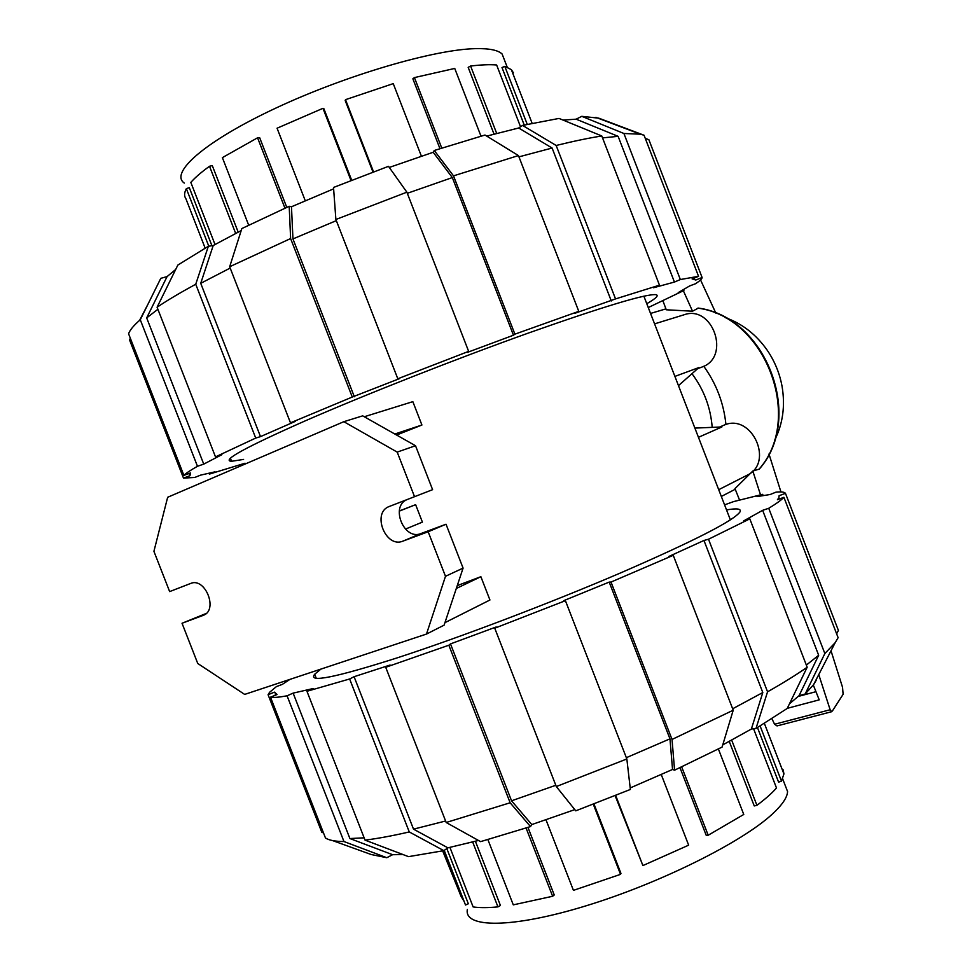 <?xml version="1.0" encoding="UTF-8"?>
<svg xmlns="http://www.w3.org/2000/svg" width="972" height="972" viewBox="0 0 972 972"><rect width="100%" height="100%" fill="white"/><g stroke="black" fill="none" stroke-linecap="round" stroke-linejoin="round"><path stroke-width="1.46" d="M691.979 373.685C703.898 389.675 710.641 407.56 712.197 427.364M815.958 691.687L798.206 696.45M703.764 366.262C716.352 383.733 723.739 403.137 725.926 424.485M760.505 494.784L752.814 471.031L734.978 488.6L739.51 499.973M813.309 685.053L819.214 699.852L787.296 708.321M663.038 301.089L666.257 309.789L692.538 311.21L683.377 290.786M698.321 308.1L692.538 311.21M700.557 279.948L715.878 313.191M771.938 718.733L774.575 724.249L777.029 725.926L831.558 711.735M774.575 724.249L830.149 709.754L818.764 674.617M752.814 471.031L759.266 469.099M831.011 650.766L842.554 687.35L843.113 694.312L832.567 710.702L831.619 711.723L830.149 709.754M768.986 454.009L780.941 491.929M721.321 496.461L735.245 489.256M665.917 308.877L650.547 313.434M725.039 317.516C742.122 323.518 756.228 334.49 767.333 350.394C774.733 361.329 779.641 373.284 782.047 386.273C785.376 405.895 782.861 423.999 774.502 440.571M784.951 784.756L787.563 791.524C787.332 797.404 782.229 804.95 772.266 814.135C741.988 842.287 659.745 883.341 585.934 905.855C511.977 928.552 463.717 928.224 467.35 909.464M757.48 727.591L778.596 782.144L781.476 781.148L783.93 773.931L783.189 769.848M760.128 726.011L781.476 781.148M753.579 728.769L776.494 787.976C771.962 793.188 765.438 798.972 756.921 805.314L754.248 805.946L729.255 741.442M679.987 767.686L706.231 835.349L708.187 835.24L681.688 766.896M615.13 795.679L642.905 865.578L615.677 795.461M593.977 803.99L620.95 873.403L620.537 874.35L573.431 890.364L545.997 819.821M527.978 827.415L554.247 894.969L552.631 896.269L513.289 904.859L487.895 839.601M475.405 841.266L500.422 905.491L497.943 906.888C487.786 907.86 479.512 907.872 473.121 906.925L449.927 847.402M446.828 848.58L468.334 903.778L465.515 905.017L444.228 850.379M464.13 901.469L460.874 896.038L443.232 850.779M442.673 850.889L459.27 891.919M472.671 841.971L497.943 906.888M526.083 828.023L552.631 896.269M593.309 804.245L620.537 874.35M661.264 774.562L688.65 845.166L642.905 865.578M718.393 748.987L743.762 814.463L708.187 835.24M731.685 740.129L756.921 805.314M184.303 183.101C169.274 172.761 205.299 141.037 275.769 108.123C346.008 75.184 434.703 49.305 475.855 48.636C489.341 48.369 498.101 50.155 502.111 53.995L504.553 60.3M524.236 125.036L501.989 67.554L504.796 66.351L511.345 69.62L513.447 72.864M211.92 245.722L189.297 187.645L186.357 188.641L208.798 246.22M238.189 232.126L212.285 165.592L209.515 166.261L235.674 233.414M286.764 207.364L259.633 137.611L257.568 137.793L284.954 208.178M351.67 180.221L323.883 108.706L322.959 108.317L350.989 180.488M372.981 172.056L345.194 100.529L345.51 99.666L393.247 83.628L421.398 156.188M439.952 148.643L412.869 78.805L414.424 77.59L454.738 68.441L480.982 136.165M494.031 134.124L468.176 67.347L470.594 66.035C481.14 64.76 489.815 64.419 496.619 64.978L520.53 126.773M496.692 133.419L470.594 66.035M441.75 148.06L414.424 77.59M373.54 171.85L345.51 99.666M305.257 200.73L277.069 128.219L322.959 108.317M248.674 225.176L222.381 157.634L257.568 137.793M215.019 244.494L190.828 182.408C195.02 177.609 201.24 172.226 209.515 166.261M205.141 248.103L185.883 198.689C184.036 196.101 184.194 192.76 186.357 188.641M527.249 124.355L504.796 66.351M320.93 669.088L314.673 674.264C307.565 683.146 335.267 677.618 397.803 657.667C459.683 637.511 549.897 603.223 620.658 572.885C693.729 541.125 733.483 520.834 739.935 512.013C741.672 508.769 737.201 508.064 726.534 509.923M478.467 840.464L447.898 847.839L413.513 829.152L354.087 676.706L390.1 665.03L385.714 667.29L446.184 822.494L480.581 841.631L530.493 826.589L510.142 802.775L448.833 645.214L450.498 643.901L496.23 626.952L494.748 628.204L556.3 786.555L575.764 810.83L630.366 789.458L626.843 758.962L565.412 600.684L563.772 600.647L609.189 582.094L669.963 738.842L672.539 769.46L630.196 787.952M413.513 829.152L445.601 821.012M806.335 665.091L818.667 655.274L799.057 695.673L789.471 703.813M732.657 708.77L762.801 692.538L751.368 729.049L722.755 744.892M626.345 757.686L669.963 738.842M403.076 854.57L392.591 854.704L349.896 838.544L364.136 837.828M574.804 809.627L531.793 824.572L511.551 800.807L555.814 785.279M609.189 582.094L611.011 582.058L672.029 739.449L674.58 770.176L722.099 747.079L733.216 710.216L673.244 555.316L668.748 556.519L703.959 540.468L708.515 539.229L767.552 691.821L755.997 728.453L787.235 708.442L807.173 667.229L749.813 518.854L743.641 520.919L762.643 510.324L768.731 508.283L824.851 653.536L835.167 642.699L838.119 637.668L783.906 497.312L777.406 499.742L778.851 497.883L779.107 495.708L785.461 493.339C784.538 492.014 781.379 491.613 775.984 492.148L770.213 494.493L756.994 496.619L762.656 494.335L733.653 501.588L724.577 504.857M762.643 510.324L818.667 655.274M290.033 679.343L282.293 684.397L276.449 686.572L269.56 692.307L268.09 694.725L274.481 692.137L277.032 694.53L270.495 697.179C273.375 697.774 278.903 697.313 287.068 695.806L293.131 693.121L313.093 688.553L306.958 691.286L365.035 840.124L408.532 856.648L443.852 850.646L409.273 831.947L349.641 678.978L354.087 676.706M703.959 540.468L762.801 692.538M275.635 695.089L275.149 693.862M349.896 838.544L293.131 693.121M511.551 800.807L450.498 643.901M323.494 832.895L321.805 832.287L268.09 694.725M392.591 854.704L386.82 857.717L343.967 841.545L287.068 695.806M270.495 697.179L325.486 838.022C329.022 840.282 335.182 841.46 343.967 841.545M332.448 840.537L371.134 854.51L386.82 857.717M365.035 840.124C377.379 838.605 392.129 835.884 409.273 831.947M306.958 691.286L349.641 678.978M447.898 847.839L443.852 850.646M494.748 628.204L565.412 600.684M556.3 786.555L626.843 758.962M674.58 770.176L672.539 769.46M672.029 739.449L733.216 710.216M611.011 582.058L673.244 555.316M708.515 539.229L749.813 518.854M767.552 691.821C783.274 682.903 796.481 674.714 807.173 667.229M755.997 728.453L751.368 729.049M824.851 653.536L805.144 694.032L799.057 695.673M805.144 694.032L813.588 684.665L816.128 680.436M768.731 508.283C776.409 503.63 781.464 499.973 783.906 497.312M785.461 493.339L838.399 630.415L836.637 633.841M762.656 494.335L763.093 495.465M531.793 824.572L530.493 826.589M446.184 822.494L510.142 802.775M385.714 667.29L448.833 645.214M646.781 303.701C656.124 298.355 659.162 295.342 655.893 294.65C645.712 293.811 603.005 306.69 527.784 333.275C455.175 359.239 365.229 394.668 305.524 420.73C245.454 447.302 220.814 460.813 231.591 461.275L243.583 459.416M389.274 167.439L433.196 152.276L452.332 177.572L513.459 335.219L467.411 352.374L468.65 351.378L406.867 192.177L388.484 166.321L333.518 187.462L335.887 219.49L397.803 378.776L399.686 378.558L352.277 397.038L290.616 238.553L289.206 206.283L241.846 228.554L229.671 266.741L290.482 422.832L295.209 421.423L260.496 436.622L200.73 283.314L213.208 245.515L241.202 230.583M230.182 268.065L200.73 283.314M563.043 120.078L576.129 119.179L618.119 136.335L602.543 137.89M486.729 136.092L518.683 128L552.108 148.036L518.951 156.857M452.332 177.572L407.304 193.306M336.336 220.632L292.949 238.918L291.479 206.769L333.615 188.847M175.677 269.475L167.087 276.583L146.675 317.905L157.889 309.278M648.275 307.541L683.899 290.507L678.177 292.657L689.646 285.938L695.478 283.751C699.962 280.835 702.173 278.745 702.1 277.506L695.794 280.021L692.088 278.903L698.552 276.327L680.339 279.535L674.434 282.062L653.488 287.748L659.478 285.173L601.802 135.983L559.009 118.426L522.559 125.412L556.154 145.472L615.531 298.914L574.598 313.385L578.777 311.356L518.453 155.569L484.992 135.035L434.265 150.49L453.511 175.859L514.893 334.161L513.459 335.219M618.119 136.335L674.434 282.062M260.496 436.622L255.721 438.068L195.737 284.237L208.348 246.28L177.852 265.064L157.087 307.225L215.492 456.889L221.847 454.689L203.743 464.118L197.474 466.293L140.272 319.764C133.711 325.426 129.823 330.115 128.596 333.809L183.89 475.393L190.512 472.914L189.965 475.685L183.501 478.115L194.801 477.446L200.609 475.126L215.031 471.833L209.345 474.105L245.066 463.219M552.108 148.036L611.291 300.968M189.455 474.385L189.09 473.449M354.343 396.746L292.949 238.918M203.743 464.118L146.675 317.905M683.559 289.656L683.899 290.507M645.262 138.364L648.883 139.737L702.1 277.506M576.129 119.179L581.778 116.336L623.915 133.492L680.339 279.535M698.552 276.327L644.059 135.242L640.366 134.197L623.915 133.492M643.634 135.084L598.788 118.171L581.778 116.336M601.802 135.983C588.959 137.988 573.735 141.159 556.154 145.472M659.478 285.173L615.531 298.914M518.683 128L522.559 125.412M578.777 311.356L514.893 334.161M518.453 155.569L453.511 175.859M433.196 152.276L434.265 150.49M468.65 351.378L397.803 378.776M406.867 192.177L335.887 219.49M289.206 206.283L291.479 206.769M290.616 238.553L229.671 266.741M352.277 397.038L290.482 422.832M140.272 319.764L160.793 278.332L167.087 276.583M197.474 466.293C190.281 470.339 185.761 473.376 183.89 475.393M183.501 478.115L129.507 339.848L130.333 338.244M139.604 320.347L148.23 303.701M209.345 474.105L209.041 473.328M208.348 246.28L213.208 245.515M195.737 284.237C180.27 292.657 167.378 300.324 157.087 307.225M255.721 438.068L215.492 456.889M719.644 427.036L724.395 424.995C751.903 413.173 774.417 462.708 747.189 475.199L746.8 475.393M654.581 323.87L683.838 314.855C712.707 304.102 731.138 357.174 702.003 367.039L701.359 367.282M396.588 435.031L421.921 425.019L412.845 401.655L364.269 416.745M405.421 529.108L422.407 522.11L415.627 504.675L399.298 510.98M444.945 622.651L489.937 600.003L480.873 576.7L457.277 585.594M694.883 428.093L721.892 426.951L698.455 437.315M674.896 376.407L698.929 367.55L678.468 385.629M421.921 425.019L394.814 434.022M182.031 623.259L197.753 663.487L244.665 694.409L426.489 634.06L445.492 576.299L428.166 531.757L402.882 541.149C385.568 548.512 371.474 512.681 389.25 506.485L414.534 496.692L397.196 452.102L343.833 421.69L167.658 497.275L153.916 551.331L169.65 591.596L190.585 583.479C205.092 576.918 218.445 609.881 203.464 615.276L182.031 623.259L206.258 613.441M343.833 421.69L362.678 415.846L415.518 445.735L432.601 489.669L414.534 496.692M415.627 504.675L399.273 511.138M426.489 634.06L444.107 625.154L463.085 568.11L446.027 524.224L420.937 533.555C404.036 540.784 389.954 506.303 407.074 499.584M480.873 576.7L456.318 588.473M445.492 576.299L463.085 568.11M428.166 531.757L446.027 524.224M397.196 452.102L415.518 445.735M697.823 308.136C765.632 316.775 804.136 418.713 758.901 469.379M203.075 615.434L203.695 615.179M402.882 541.149L420.937 533.555M698.163 308.063C766.386 316.775 804.682 418.167 759.168 469.221M767.333 350.394C774.745 361.329 779.641 373.284 782.047 386.273M782.654 778.827L787.563 791.524M764.381 723.435L783.93 773.931M507.202 67.153L502.111 53.995M532.121 123.298L511.345 69.62M779.301 499.037L778.851 497.883M813.588 684.665L835.167 642.699M316.24 678.249L314.673 674.264M230.413 458.249L231.591 461.275M693.972 278.15L694.312 279.025M595.824 117.345L640.366 134.197M697.689 368.643L701.76 367.137M643.865 296.168L730.385 519.874M718.709 489.681L747.189 475.199M389.25 506.485L390.161 506.133"/></g></svg>
